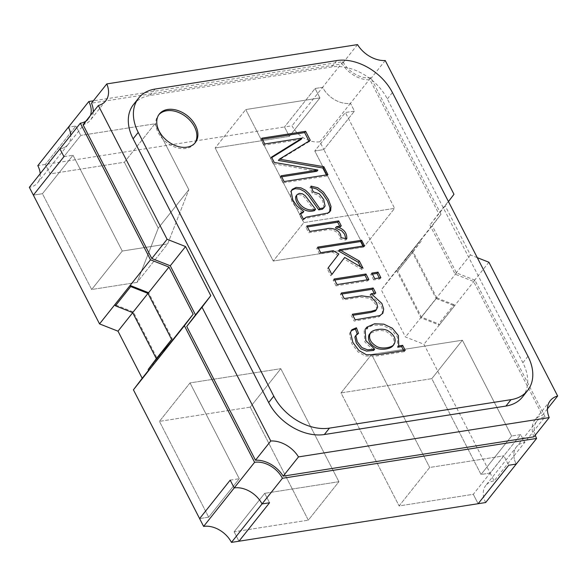 <?xml version="1.0" encoding="UTF-8"?>
<svg xmlns="http://www.w3.org/2000/svg" width="587" height="587" viewBox="0 0 587 587"><rect width="100%" height="100%" fill="white"/><g stroke="black" fill="none" stroke-linecap="round" stroke-linejoin="round"><path stroke-width="0.44" stroke-dasharray="2.94 2.2" d="M535.234 435.172A22.966 16.098 -141.5 0 1 536.804 421.297A22.966 16.098 -141.5 0 1 545.096 416.755L524.712 442.393L520.698 434.593L490.116 473.049L423.939 344.276L405.478 336.989L381.279 289.897L390.054 278.341L323.87 149.568L314.793 150.991L364.035 246.797L273.248 261.039L215.158 148.005L289.347 136.375L284.504 126.953L37.825 165.637M490.116 473.049L481.039 474.472L431.805 378.666L341.018 392.901L399.109 505.928L473.291 494.298L478.134 503.719L473.291 494.298L503.873 455.835L508.716 465.256L503.873 455.835L473.291 494.298L399.109 505.928L429.691 467.472L503.873 455.835L429.691 467.472L399.109 505.928L341.018 392.901L371.6 354.445L429.691 467.472L371.6 354.445L341.018 392.901L431.805 378.666L462.387 340.211L371.6 354.445L462.387 340.211L431.805 378.666L481.039 474.472L511.622 436.016L462.387 340.211L511.622 436.016L481.039 474.472L490.116 473.049L520.698 434.593L511.622 436.016L520.698 434.593L524.712 442.393L494.129 480.856L490.116 473.049M234.132 531.8L238.975 541.221L234.132 531.8L308.322 520.163L234.132 531.8L264.715 493.337L269.558 502.758L264.715 493.337L234.132 531.8M250.231 407.136L308.322 520.163L338.904 481.707L264.715 493.337L338.904 481.707L308.322 520.163L250.231 407.136L159.444 421.371L250.231 407.136L280.813 368.68L338.904 481.707L280.813 368.68L250.231 407.136M208.686 517.176L159.444 421.371L190.027 382.915L280.813 368.68L190.027 382.915L159.444 421.371L208.686 517.176L199.609 518.6L208.686 517.176L239.269 478.721L190.027 382.915L239.269 478.721L208.686 517.176M33.364 195.126L42.44 193.703L91.675 289.508L137.072 282.391L158.255 228.174L124.371 162.239L50.189 173.877L45.346 164.455L75.928 126L68.408 127.174L75.928 126L45.346 164.455L50.189 173.877L80.771 135.414L75.928 126L80.771 135.414L50.189 173.877L124.371 162.239L154.953 123.784L80.771 135.414L154.953 123.784L124.371 162.239L158.255 228.174L188.838 189.718L154.953 123.784L188.838 189.718L158.255 228.174L137.072 282.391L167.655 243.928L188.838 189.718L167.655 243.928L137.072 282.391L91.675 289.508L122.257 251.045L167.655 243.928L122.257 251.045L91.675 289.508L42.44 193.703L73.023 155.239L122.257 251.045L73.023 155.239L42.44 193.703L33.364 195.126M536.804 421.297L516.421 446.942A22.966 16.098 -141.5 0 0 516.237 464.075A22.966 16.098 -141.5 0 1 516.421 446.942A22.966 16.098 -141.5 0 1 524.712 442.393A22.966 16.098 -141.5 0 0 516.421 446.942L485.838 485.398A22.966 16.098 -141.5 0 1 494.129 480.856M545.096 416.755L474.905 280.175L423.939 344.276M474.905 280.175L456.451 272.896L432.245 225.797L441.02 214.248L370.83 77.667L350.446 103.305L354.453 111.112L345.376 112.535L394.611 208.341L303.831 222.576L245.74 109.549L319.922 97.912L315.087 88.498L322.608 87.316A22.966 16.098 38.5 0 0 350.446 103.305L354.453 111.112L323.87 149.568L314.793 150.991L364.035 246.797L273.248 261.039L215.158 148.005L289.347 136.375L284.504 126.953L292.025 125.772A22.966 16.098 38.5 0 0 319.864 141.768L323.87 149.568L354.453 111.112L345.376 112.535L314.793 150.991L345.376 112.535L394.611 208.341L364.035 246.797L394.611 208.341L303.831 222.576L273.248 261.039L303.831 222.576L245.74 109.549L215.158 148.005L245.74 109.549L319.922 97.912L289.347 136.375L319.922 97.912L315.087 88.498L284.504 126.953L315.087 88.498L322.608 87.316L292.025 125.772M370.83 77.667A22.966 16.098 -141.5 0 1 342.991 61.679L93.348 100.825M342.991 61.679L322.608 87.316A22.966 16.098 38.5 0 0 350.446 103.305L319.864 141.768M90.391 115.514A22.966 16.098 -141.5 0 1 88.615 118.677A22.966 16.098 -141.5 0 1 85.937 121.12M88.615 118.677L68.224 144.314A22.966 16.098 -141.5 0 0 70.785 135.215A22.966 16.098 -141.5 0 1 68.224 144.314A22.966 16.098 -141.5 0 1 59.933 148.863A22.966 16.098 -141.5 0 0 68.224 144.314L37.641 182.777A22.966 16.098 -141.5 0 1 29.35 187.319M456.451 272.896L405.478 336.989M432.245 225.797L381.279 289.897M441.02 214.248L390.054 278.341M148.57 292.73L132.706 312.68M163.846 351.055L148.555 370.287M63.939 156.663L73.023 155.239L63.939 156.663M230.185 480.144L239.269 478.721L230.185 480.144M405.984 260.246L405.404 259.116L396.629 270.673L420.828 317.765L439.289 325.051L438.709 323.914L421.481 317.119L397.795 271.033L421.275 241.022L420.696 239.885L405.404 259.116M420.696 239.885L396.629 270.673M411.92 251.441L436.119 298.534L420.828 317.765M436.119 298.534L454.58 305.82L439.289 325.051M454.58 305.82L454 304.69L438.709 323.914M454 304.69L436.772 297.888L421.481 317.119M436.772 297.888L413.087 251.801L397.795 271.033M413.087 251.801L421.275 241.022M40.202 173.671A22.966 16.098 -141.5 0 1 37.641 182.777M485.654 502.538A22.966 16.098 -141.5 0 1 485.838 485.398M130.123 285.436L114.832 304.66L133.33 311.983L157.507 359.024L148.746 370.654L172.798 339.8L157.507 359.024M172.798 339.8L148.621 292.752L133.33 311.983M477.275 257.656L470.444 254.956L445.203 205.846L448.453 201.568M522.503 396.973A45.925 32.19 38.5 0 0 522.87 362.693L387.332 98.961A45.925 32.19 38.5 0 0 331.655 66.977L150.081 95.454A45.925 32.19 38.5 0 0 133.498 104.545M445.203 205.846L429.911 225.078L438.687 213.521L369.942 79.751A25.263 17.705 -141.5 0 1 342.228 63.829L91.499 103.151M453.978 194.29L438.687 213.521M385.233 60.52L369.942 79.751M357.52 44.605L342.228 63.829M93.267 111.904A25.263 17.705 -141.5 0 1 90.413 120.108A25.263 17.705 -141.5 0 1 83.061 124.737M547.444 408.846L542.359 415.244L473.614 281.474L455.152 274.188L429.911 225.078M533.921 436.823A25.263 17.705 -141.5 0 1 535.006 419.866A25.263 17.705 -141.5 0 1 542.359 415.244M488.905 262.242L473.614 281.474M470.444 254.956L455.152 274.188M194.767 143.228A22.966 16.098 -141.5 0 1 194.282 143.888A22.966 16.098 -141.5 0 1 185.991 148.438A22.966 16.098 -141.5 0 1 161.623 137.651A22.966 16.098 -141.5 0 1 158.336 115.309A22.966 16.098 -141.5 0 1 158.864 114.685M301.116 139.376L263.746 145.238L264.766 143.954M263.746 145.238L260.789 139.479L261.809 138.202M260.789 139.479L262.345 139.236M308.989 141.071L309.246 141.57L310.266 140.293M309.246 141.57L278.385 160.449M326.394 174.941L326.922 175.975L327.942 174.691M326.922 175.975L283.081 182.85L284.101 181.566M283.081 182.85L280.109 177.069L281.129 175.784M280.109 177.069L281.657 176.826M316.863 171.301L273.241 163.714L274.261 162.43M273.241 163.714L270.504 158.38L271.524 157.096M270.504 158.38L271.774 157.587M329.652 211.951L326.834 214.35L305.445 218.386L302.349 220.345L299.392 214.593L300.412 213.308M299.392 214.593L300.603 213.683M302.782 212.78L296.068 207.453L291.849 201.444L290.103 192.646L291.174 190.672M323.921 207.754L322.63 200.703L318.301 195.097L312.137 193.057L313.157 191.773M312.137 193.057L309.995 187.4L311.015 186.123M309.995 187.4L311.55 187.539M302.349 220.345L303.369 219.061M314.551 210.579L304.22 196.983L301.336 195.045L298.357 194.657L296.193 195.801M345.787 238.601L345.772 240.083L339.844 238.916C340.467 231.527 330.723 228.38 325.352 230.126L308.718 232.731L305.871 227.191L306.884 225.907M305.871 227.191L307.419 226.949M339.734 226.193L340.269 227.228L341.289 225.951M340.269 227.228L335.456 227.983M345.772 240.083L346.792 238.799M331.846 274.474L330.848 275.802L327.304 268.897L337.818 255.301L332.205 251.992L319.629 253.966L320.649 252.681M319.629 253.966L316.76 248.389L317.78 247.112M316.76 248.389L318.315 248.147M362.942 246.048L363.47 247.09L364.49 245.806M363.47 247.09L338.545 251.001M360.631 266.843L362.018 269.536L363.037 268.259M362.018 269.536L343.659 258.735M330.848 275.802L331.868 274.518M327.304 268.897L328.324 267.613M337.818 255.301L338.838 254.017M332.205 251.992L333.225 250.708M379.327 277.945L379.862 278.979L373.706 279.948L374.726 278.664M373.706 279.948L370.837 274.371L371.857 273.094M370.837 274.371L372.393 274.129M379.862 278.979L380.882 277.695M367.301 279.83L367.836 280.865L336.021 285.854L337.033 284.57M336.021 285.854L333.152 280.285L334.172 279.001M333.152 280.285L334.707 280.043M367.836 280.865L368.856 279.581M376.362 309.753L376.663 308.351L375.629 304.257L370.236 298.423L360.609 297.117L343.212 299.847L340.343 294.278L341.363 292.994M340.343 294.278L341.898 294.028M374.213 293.273L374.748 294.314L375.768 293.03M374.748 294.314L370.221 295.026L380.846 304.712L382.643 310.354L381.858 314.537L378.747 316.892L354.137 321.111L351.268 315.535M403.68 350.608L404.208 351.642L405.228 350.366M404.208 351.642L376.715 355.957L365.393 356.03L357.938 351.833L351.848 343.725L349.485 333.783L350.806 331.031M355.627 335.654L357.512 334.619L358.532 333.335M373.662 350.446L364.828 341.913L364.109 330.576L365.921 328.39L373.552 325.066L382.827 325.447L391.324 329.512L397.362 336.85L397.715 347.233M392.71 346.029C395.77 341.23 393.84 336.556 386.928 332.007C384.089 330.569 380.743 330.158 376.891 330.76L370.126 333.379M155.181 89.041L150.081 95.454M527.97 356.287L522.87 362.693M392.424 92.555L387.332 98.961M336.747 60.571L331.655 66.977M105.704 100.876L90.413 120.108M550.298 400.642L535.006 419.866M194.282 143.888L195.302 142.612M158.336 115.309L159.356 114.025M324.89 206.492L323.87 207.769M330.18 211.43L329.16 212.714M380.567 315.16L379.547 316.437M356.713 334.502L355.693 335.786M369.597 334.92L370.61 333.643"/><path stroke-width="0.88" d="M85.937 121.12A22.966 16.098 -141.5 0 1 80.324 123.219L150.514 259.799L168.968 267.085L193.174 314.177L184.399 325.734L254.589 462.307A22.966 16.098 -141.5 0 1 282.428 478.295L262.037 503.939L269.558 502.758L238.975 541.221L485.654 502.538L516.237 464.075L508.716 465.256L478.134 503.719L508.716 465.256L516.237 464.075L536.621 438.438A22.966 16.098 -141.5 0 1 535.234 435.172M80.324 123.219L59.933 148.863L63.939 156.663L33.364 195.126L99.541 323.899L118.002 331.178L142.201 378.277L133.425 389.827L199.609 518.6L230.185 480.144L199.609 518.6L203.616 526.407L234.198 487.944L230.185 480.144L234.198 487.944A22.966 16.098 38.5 0 1 262.037 503.939L231.454 542.395A22.966 16.098 38.5 0 0 203.616 526.407M282.428 478.295L536.621 438.438M93.348 100.825L88.798 101.536L68.408 127.174A22.966 16.098 -141.5 0 1 70.785 135.215A22.966 16.098 -141.5 0 0 68.408 127.174L37.825 165.637A22.966 16.098 -141.5 0 1 40.202 173.671M88.798 101.536A22.966 16.098 -141.5 0 1 90.391 115.514M150.514 259.799L99.541 323.899M254.589 462.307L234.198 487.944A22.966 16.098 38.5 0 1 262.037 503.939L269.558 502.758L238.975 541.221L231.454 542.395M168.968 267.085L148.57 292.73M132.706 312.68L118.002 331.178M193.174 314.177L163.846 351.055M148.555 370.287L142.201 378.277M184.399 325.734L133.425 389.827M63.939 156.663L33.364 195.126L29.35 187.319L59.933 148.863L63.939 156.663M164.037 351.422L163.45 350.285L171.631 339.44L147.975 293.397L130.703 286.566L115.412 305.798L114.832 304.66M130.703 286.566L130.123 285.436L148.621 292.752M148.746 370.654L148.159 369.517L156.34 358.664L132.684 312.629L115.412 305.798M163.45 350.285L148.159 369.517M171.631 339.44L156.34 358.664M147.975 293.397L132.684 312.629M187.011 147.154A22.966 16.098 -141.5 0 1 162.643 136.367A22.966 16.098 -141.5 0 1 159.356 114.025A22.966 16.098 -141.5 0 1 187.341 115.72A22.966 16.098 -141.5 0 1 195.302 142.612A22.966 16.098 -141.5 0 1 187.011 147.154M155.181 89.041A45.925 32.19 38.5 0 0 138.598 98.132A45.925 32.19 38.5 0 0 138.231 132.413L273.769 396.144A45.925 32.19 38.5 0 0 329.446 428.128L511.013 399.659A45.925 32.19 38.5 0 0 527.603 390.56A45.925 32.19 38.5 0 0 527.97 356.287L392.424 92.555A45.925 32.19 38.5 0 0 336.747 60.571L155.181 89.041M302.136 138.092L264.766 143.954L261.809 138.202L305.658 131.327L310.266 140.293L279.397 159.172L323.833 166.701L327.942 174.691L284.101 181.566L281.129 175.784L317.883 170.025L274.261 162.43L271.524 157.096L302.136 138.092L301.116 139.376L271.774 157.587M323.65 207.688L325.095 206.103L323.65 199.426L319.321 193.82L313.157 191.773L311.015 186.123L317.728 187.715L323.481 192.154L328.449 199.492L331.017 206.514L330.62 210.77L327.854 213.066L306.465 217.109L303.369 219.061L300.412 213.308L303.802 211.503L297.088 206.169L292.862 200.16L291.123 191.369L292.194 189.388L296.149 187.407L300.992 187.855L305.578 190.276L309.43 194.026L319.79 208.605L322.865 208.018M340.864 237.632C341.487 230.243 331.743 227.096 326.372 228.842L309.738 231.454L306.884 225.907L338.706 220.917L341.289 225.951L336.476 226.699C343.637 228.637 347.078 232.672 346.792 238.799L340.864 237.632M333.225 250.708L320.649 252.681L317.78 247.112L361.629 240.237L364.49 245.806L339.565 249.717L359.295 260.988L363.037 268.259L344.679 257.458L331.868 274.518L328.324 267.613L338.838 254.017L333.225 250.708M380.882 277.695L374.726 278.664L371.857 273.094L378.021 272.126L380.882 277.695M368.856 279.581L337.033 284.57L334.172 279.001L365.995 274.012L368.856 279.581M352.288 314.258L371.674 311.213L376.282 309.804L377.683 307.067L376.649 302.973L371.255 297.139L361.629 295.841L344.224 298.563L341.363 292.994L373.185 288.004L375.768 293.03L371.241 293.742L381.866 303.428L383.663 309.07L382.878 313.253L379.767 315.608L355.157 319.827L352.288 314.258M402.645 345.339L405.228 350.366L377.734 354.673L366.413 354.746L358.958 350.549L352.868 342.441L350.505 332.499L351.826 329.747L356.434 327.773L358.532 333.335L356.647 334.377L355.891 335.815L357.292 341.781L361.893 347.607L367.572 349.823L374.682 349.162L365.848 340.636L365.129 329.292L366.941 327.106L374.572 323.789L383.847 324.163L392.343 328.228L398.382 335.566L398.734 345.948L402.645 345.339L401.625 346.616L403.68 350.608M448.453 201.568L453.978 194.29L385.233 60.52A25.263 17.705 -141.5 0 1 357.52 44.605L106.79 83.919A25.263 17.705 -141.5 0 1 105.704 100.876A25.263 17.705 -141.5 0 1 98.352 105.506L167.097 239.276L185.558 246.562L210.799 295.672L202.023 307.228L270.768 440.998A25.263 17.705 -141.5 0 1 298.482 456.913L549.212 417.599A25.263 17.705 -141.5 0 1 550.298 400.642A25.263 17.705 -141.5 0 1 557.65 396.012L488.905 262.242L477.275 257.656M138.598 98.132L133.498 104.545A45.925 32.19 38.5 0 0 133.132 138.818L268.67 402.557A45.925 32.19 38.5 0 0 324.347 434.534L505.921 406.065A45.925 32.19 38.5 0 0 522.503 396.973L527.603 390.56M106.79 83.919L91.499 103.151A25.263 17.705 -141.5 0 1 93.267 111.904M98.352 105.506L83.061 124.737L151.806 258.507L170.267 265.786L195.508 314.903L186.732 326.453L255.477 460.223A25.263 17.705 -141.5 0 1 283.191 476.145L533.921 436.823L549.212 417.599M167.097 239.276L151.806 258.507M185.558 246.562L170.267 265.786M210.799 295.672L195.508 314.903M202.023 307.228L186.732 326.453M270.768 440.998L255.477 460.223M298.482 456.913L283.191 476.145M557.65 396.012L547.444 408.846M158.864 114.685A22.966 16.098 -141.5 0 1 186.321 117.004A22.966 16.098 -141.5 0 1 194.767 143.228M262.345 139.236L304.638 132.603L305.658 131.327M304.638 132.603L309.246 141.57M323.833 166.701L322.813 167.985L278.385 160.449L279.397 159.172M322.813 167.985L326.394 174.941M281.657 176.826L316.863 171.301L317.883 170.025M300.603 213.683L302.782 212.78L303.802 211.503M291.622 190.217L295.129 188.684L299.972 189.139L304.558 191.56L308.41 195.31L318.77 209.882L319.79 208.605M318.77 209.882L321.845 209.302M322.63 208.965L323.921 207.754M311.55 187.539L316.709 188.999L322.461 193.431L327.429 200.769L329.997 207.798L329.652 211.951M296.662 195.64C296.538 199.353 298.35 202.941 302.1 206.404C306.458 209.808 310.949 210.777 315.571 209.295L305.24 195.698L302.349 193.761L299.377 193.38L297.213 194.517L295.643 196.916C295.518 200.637 297.33 204.225 301.08 207.681C305.438 211.093 309.929 212.054 314.551 210.579L315.571 209.295M296.193 195.801L295.643 196.916M307.419 226.949L337.686 222.202L338.706 220.917M337.686 222.202L339.734 226.193M345.787 238.601L344.584 234.147L341.678 230.772L335.456 227.983L336.476 226.699M318.315 248.147L360.609 241.514L361.629 240.237M360.609 241.514L362.942 246.048M359.295 260.988L358.275 262.272L338.545 251.001L339.565 249.717M358.275 262.272L360.631 266.843M331.846 274.474L344.679 257.458M372.393 274.129L377.001 273.41L378.021 272.126M377.001 273.41L379.327 277.945M334.707 280.043L364.975 275.296L365.995 274.012M364.975 275.296L367.301 279.83M341.898 294.028L372.165 289.288L373.185 288.004M372.165 289.288L374.213 293.273M370.221 295.026L371.241 293.742M352.824 315.292L370.654 312.497L375.262 311.088L376.362 309.753M351.085 330.76L355.414 329.058L356.434 327.773M355.414 329.058L357.219 333.849M355.627 335.654L354.878 337.092L356.272 343.065L360.873 348.883L366.552 351.107L373.662 350.446L374.682 349.162M401.625 346.616L397.715 347.233L398.734 345.948M370.126 333.379L368.996 334.869C367.491 339.822 369.715 344.114 375.68 347.739C379.972 350.395 389.959 349.368 392.71 346.029M377.903 329.483C373.64 330.143 371.013 331.516 370.015 333.592C368.511 338.545 370.735 342.83 376.693 346.462C380.992 349.111 390.979 348.084 393.73 344.745C396.79 339.946 394.86 335.272 387.941 330.723C385.109 329.285 381.763 328.874 377.903 329.483M138.231 132.413L133.132 138.818M273.769 396.144L268.67 402.557M329.446 428.128L324.347 434.534M511.013 399.659L505.921 406.065M292.759 189.263L291.739 190.54M323.437 207.952L322.417 209.236M323.562 207.703L322.542 208.979M324.251 207.299L323.87 207.769M297.191 194.561L296.171 195.845M376.421 309.606L375.401 310.89M352.009 330.011L350.989 331.288M356.001 335.39L355.693 335.786M367.748 327.751L366.736 329.036M392.688 346.125L393.708 344.848"/></g></svg>
